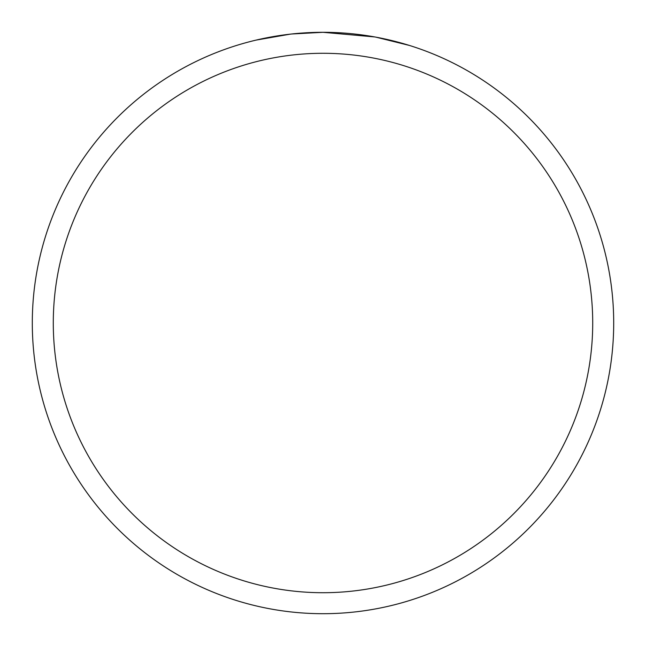 <?xml version="1.0" encoding="UTF-8"?>
<svg xmlns="http://www.w3.org/2000/svg" width="646" height="646" viewBox="0 0 646 646"><rect width="100%" height="100%" fill="white"/><g stroke="black" fill="none" stroke-linecap="round" stroke-linejoin="round"><path stroke-width="0.97" d="M330.243 32.389L332.835 32.47M345.085 33.14L349.058 33.471M353.992 33.955L360.024 34.666M374.64 36.927L323 32.3A290.7 290.7 0 0 1 613.7 323A290.7 290.7 0 0 1 323 613.7A290.7 290.7 0 0 1 32.3 323A290.7 290.7 0 0 1 323 32.3L291.58 34.004M376.012 37.177L409.386 45.43M379.549 37.856L376.424 37.25M323 53.287A269.713 269.713 0 0 1 592.713 323A269.713 269.713 0 0 1 323 592.713A269.713 269.713 0 0 1 53.287 323A269.713 269.713 0 0 1 323 53.287M290.215 34.157L256.131 40.092"/></g></svg>
